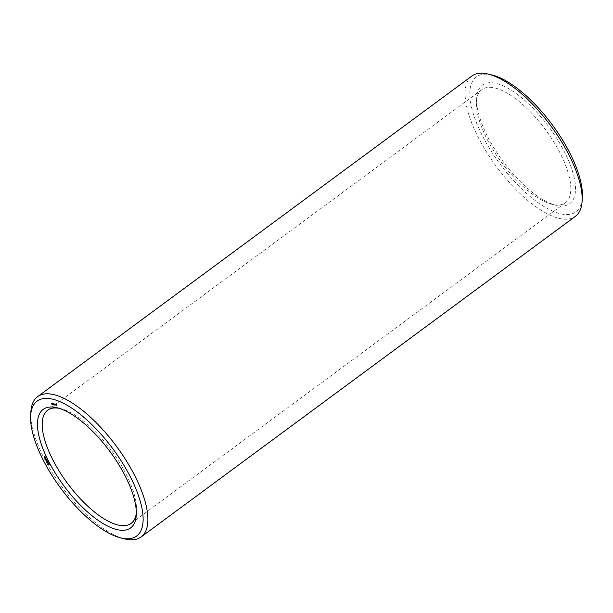 <?xml version="1.0" encoding="UTF-8"?>
<svg xmlns="http://www.w3.org/2000/svg" width="613" height="613" viewBox="0 0 613 613"><rect width="100%" height="100%" fill="white"/><g stroke="black" fill="none" stroke-linecap="round" stroke-linejoin="round"><path stroke-width="0.46" stroke-dasharray="3.06 2.3" d="M487.956 137.281A73.652 28.704 -126.4 0 0 555.968 205.263A73.652 28.704 -126.4 0 0 549.202 127.32A73.652 28.704 -126.4 0 0 476.707 97.896A73.652 28.704 -126.4 0 0 487.956 137.281M492.124 75.047A83.835 32.673 -126.4 0 0 482.676 136.301A83.835 32.673 -126.4 0 0 543.854 206.474A83.835 32.673 -126.4 0 0 582.35 197.256M487.205 139.435A70.303 27.401 -126.4 0 0 552.137 204.328A70.303 27.401 -126.4 0 0 565.385 202.757A70.303 27.401 -126.4 0 0 545.677 129.925A70.303 27.401 -126.4 0 0 481.872 89.636A70.303 27.401 -126.4 0 0 476.47 101.842A70.303 27.401 -126.4 0 0 487.205 139.435M471.849 76.058A87.184 33.976 -126.4 0 0 478.462 137.81A87.184 33.976 -126.4 0 0 575.415 216.335M136.354 513.05A70.303 27.401 -126.4 0 0 136.53 511.158A70.303 27.401 -126.4 0 0 111.413 450.524A70.303 27.401 -126.4 0 0 60.863 408.672A70.303 27.401 -126.4 0 0 59.009 408.281M30.888 411.798A87.184 33.976 -126.4 0 0 44.197 458.417A87.184 33.976 -126.4 0 0 124.715 538.888M55.737 405.063L56.565 404.45L57.001 405.017L56.565 404.45M56.465 405.047L56.848 404.764M56.549 405.208L56.932 404.932M56.396 405.185L56.81 404.879M56.358 404.825L56.771 404.526M55.921 404.71L56.549 404.833L56.335 404.404M55.936 404.726L56.327 404.442M56.059 404.925L56.473 404.618M56.143 404.886L56.549 404.58M56.151 404.841L56.565 404.534M56.051 404.733L56.465 404.427M54.626 404.166L56.427 404.427M55.967 404.756L56.381 404.45M56.044 405.078L56.457 404.772L56.082 404.358L56.457 404.772M55.668 404.664L56.082 404.358M56.036 405.116L56.45 404.81M54.932 404.22L55.346 403.913M55.316 404.909L55.607 403.967M55.584 405.032L55.959 404.641L55.308 404.902M55.591 404.994L56.005 404.687M55.545 404.948L55.959 404.641M55.362 404.68L55.775 404.381M55.362 404.649L55.775 404.342M55.316 404.595L55.729 404.296M55.132 404.565L55.545 404.258M55.239 404.35L55.653 404.051M55.247 404.319L55.66 404.013M55.752 405.04L56.166 404.741M54.764 404.189L55.178 403.883L55.568 404.649L55.178 403.883M54.787 404.212L55.178 403.921M55.139 404.879L55.522 404.595M55.155 404.955L55.568 404.649M55.162 404.917L55.576 404.611M54.818 404.235L55.224 403.936M54.365 404.113L54.779 403.806M54.741 404.802L55.124 404.526M54.756 404.879L55.17 404.572M54.764 404.841L55.178 404.534M54.795 404.58L55.04 403.86M54.802 404.542L55.216 404.235M54.749 404.496L55.162 404.189M54.565 404.457L54.978 404.151M54.672 404.251L55.086 403.944M54.235 403.745L53.852 404.036L54.243 403.714L54.634 404.473L54.618 403.783L54.205 404.082L55.093 403.906M54.312 404.48L54.273 403.737M53.829 404.013L54.243 403.714M54.205 404.703L54.588 404.427M54.22 404.779L54.634 404.473M54.22 404.741L54.634 404.434M54.319 404.641L54.733 404.342M54.335 404.626L54.749 404.319M54.312 404.251L54.695 403.975M54.58 404.772L54.963 404.496M54.595 404.848L55.009 404.542M54.603 404.81L55.017 404.503M54.25 404.128L54.664 403.829M53.415 403.936L53.829 403.63L54.48 404.442L53.829 403.63M54.028 404.664L54.442 404.365M53.844 404.404L54.258 404.097M53.852 404.365L54.266 404.059M53.798 404.319L54.212 404.013M52.71 403.806L54.028 403.975M53.185 404.588L53.898 403.722M53.722 404.074L54.136 403.768M53.729 404.036L54.143 403.729M53.676 403.99L54.09 403.683M53.101 403.883L53.569 403.66L53.936 404.342L53.431 403.638M53.53 404.649L53.936 404.342M53.53 404.611L53.944 404.304M53.331 403.998L53.745 403.699M53.339 403.959L53.752 403.66M52.979 403.86L53.392 403.553M51.63 403.369L52.044 403.063L52.603 404.212L52.289 403.408L52.772 404.067L53.132 403.798M53.139 404.304L53.523 404.028M53.04 404.48L53.454 404.182M52.91 404.388L53.323 404.082M52.887 404.396L53.3 404.09M52.595 404.695L53.055 404.059L52.603 404.212L53.339 404.151M53.247 404.503L53.66 404.205M53.132 404.281L53.546 403.975L53.017 403.576M52.741 404.059L53.155 403.752M52.687 403.944L53.101 403.638M52.963 403.982L53.354 403.691L52.971 403.99M52.925 403.929L53.339 403.622M52.664 403.798L53.078 403.492M53.017 403.944L52.082 403.193M51.592 403.722L51.998 403.415M52.603 404.718L53.017 404.411M52.549 404.12L52.963 403.814M52.473 403.998L52.887 403.691M52.389 403.875L52.802 403.569M52.274 403.798L52.687 403.492M52.159 403.699L52.572 403.392M52.044 403.569L52.457 403.262M51.936 403.423L52.35 403.124M51.76 403.354L52.174 403.048M51.684 403.346L52.097 403.04M44.243 456.578L44.657 456.271L44.933 456.861L44.895 456.34L45.316 456.923L44.657 456.271L44.243 456.578M45.071 456.915L44.657 457.237L45.071 456.915M45.033 456.785L44.519 457.168M44.504 456.654L44.895 456.34L44.481 456.647M44.902 457.229L45.316 456.923L44.902 457.244M44.519 457.421L45.492 457.221L45.753 457.811L44.933 457.122M45.078 457.528L45.492 457.221M45.753 457.811L45.339 458.11L45.753 457.811M44.941 458.248L45.914 458.049L46.282 458.762L45.354 457.942M45.5 458.348L45.914 458.049M45.577 458.493L45.99 458.187M45.354 458.861L45.768 458.562M45.806 458.945L46.22 458.647M45.868 459.06L46.282 458.762M45.569 459.145L46.205 459.16L45.975 458.838M45.638 459.152L46.052 458.853M45.791 459.466L46.205 459.16M45.783 459.566L46.197 459.267L46.465 459.857L46.435 459.336L46.849 459.919L46.197 459.267L45.783 459.566M46.197 460.217L46.611 459.911L46.197 460.233M46.435 460.225L46.849 459.919L46.435 460.233M46.052 460.417L47.025 460.217L47.293 460.807L46.465 460.11M46.611 460.524L47.025 460.217M46.879 461.114L47.293 460.807L46.879 461.106M46.488 461.252L47.462 461.053L47.676 461.735L46.902 460.953M47.048 461.359L47.462 461.053M47.331 461.941L47.737 461.635L47.331 461.987M47.469 461.673L47.071 461.941M46.795 461.85L47.216 461.543L46.795 461.85M47.101 462.133L47.745 462.148L47.515 461.834M47.17 462.148L47.584 461.842M47.331 462.455L47.745 462.148M47.983 462.317L48.281 462.83L47.806 462.248L47.569 462.623M47.914 463.359L48.327 463.053M47.638 463.489L48.052 463.183M47.967 463.367L48.381 463.06M48.235 463.712L48.649 463.405M48.197 463.62L48.611 463.321M47.983 463.941L48.396 463.635L48.764 464.133L48.619 463.666L48.986 464.233L48.396 463.635L47.983 463.941M48.381 464.409L48.764 464.133M48.986 464.233L48.596 464.439M49.063 464.409L49.354 464.922L48.879 464.34L48.649 464.715M49.347 464.938L48.956 465.129M45.301 457.965L45.293 457.298L45.293 457.949L45.699 457.627M46.841 460.961L46.833 460.286L46.833 460.945L47.239 460.624M47.408 461.413L46.994 461.712M47.331 462.815L48.197 462.731L47.469 462.577M47.86 462.976L48.243 462.6M48.657 463.934L48.243 464.24M48.404 464.907L49.262 464.692L48.396 464.777M56.358 404.833L56.741 404.557M52.289 404.381L52.703 404.082M52.197 404.342L52.611 404.036M52.09 404.258L52.503 403.952M51.906 404.005L52.32 403.699M51.852 403.875L52.266 403.569M51.844 403.775L52.258 403.469M44.297 456.915L44.711 456.608M44.374 457.045L44.787 456.739M44.649 456.754L45.063 456.447M44.818 456.999L45.232 456.693M45.783 459.704L46.197 459.398M45.837 459.911L46.251 459.604M45.914 460.034L46.327 459.727M46.159 460.079L46.573 459.773M46.113 459.957L46.527 459.65M46.19 459.75L46.596 459.444M46.358 459.995L46.772 459.689M47.262 461.773L47.676 461.466M46.849 461.85L47.262 461.543M46.81 461.85L47.216 461.543M48.029 464.179L48.442 463.88M48.136 464.325L48.55 464.018M48.281 464.309L48.665 464.026M48.542 464.294L48.956 463.987M48.373 464.072L48.787 463.765M48.902 464.999L49.316 464.692M45.193 458.049L45.646 457.735M45.094 457.98L45.508 457.673M46.634 460.976L47.048 460.67M47.186 461.918L47.638 461.612M47.446 462.961L47.86 462.654M47.783 463.037L48.197 462.731M47.653 463.045L48.067 462.738M48.327 464.363L48.741 464.064M48.205 464.118L48.634 463.788M48.519 465.052L48.933 464.746M48.856 465.129L49.278 464.823M48.726 465.137L49.14 464.83M552.137 204.328L555.968 205.263M476.47 101.842L476.707 97.896M481.872 89.636L47.615 410.243M565.385 202.757L131.128 523.364M60.863 408.672L57.032 407.737M136.53 511.158L136.293 515.104M44.588 456.279L44.174 456.585M44.672 456.394L44.259 456.7M45.055 456.976L44.642 457.283M44.941 456.463L44.527 456.769M44.849 456.348L44.435 456.654M45.293 456.991L44.879 457.298M45.737 457.857L45.324 458.164M46.128 459.275L45.714 459.574M46.596 459.972L46.182 460.271M46.496 459.85L46.09 460.156M46.481 459.459L46.067 459.758M46.389 459.344L45.975 459.643M46.833 459.988L46.419 460.294M47.27 460.846L46.864 461.152M47.73 461.735L47.316 462.033M47.385 461.551L46.971 461.85M47.301 461.673L46.887 461.972M47.661 462.263L47.247 462.57M48.274 462.846L47.86 463.152M48.35 463.643L47.937 463.949M48.427 463.757L48.013 464.056M48.557 463.673L48.143 463.98M48.733 464.355L48.32 464.662M47.186 460.731L46.772 461.037M47.737 462.378L47.324 462.685"/><path stroke-width="0.92" d="M120.876 537.953L124.715 538.888A87.184 33.976 -126.4 0 0 141.151 536.942L575.415 216.335A87.184 33.976 -126.4 0 0 582.112 201.202L582.35 197.256A83.835 32.673 -126.4 0 0 552.397 124.96A83.835 32.673 -126.4 0 0 492.124 75.047L488.285 74.112A87.184 33.976 -126.4 0 0 471.849 76.058L37.585 396.665A87.184 33.976 -126.4 0 0 30.888 411.798L30.65 415.744A83.835 32.673 -126.4 0 0 43.454 460.57A83.835 32.673 -126.4 0 0 120.876 537.953A83.835 32.673 -126.4 0 0 113.175 449.229A83.835 32.673 -126.4 0 0 30.65 415.744M582.112 201.202A87.184 33.976 -126.4 0 0 550.964 126.017A87.184 33.976 -126.4 0 0 488.285 74.112M59.009 408.281A70.303 27.401 -126.4 0 0 47.615 410.243A70.303 27.401 -126.4 0 0 52.948 460.041A70.303 27.401 -126.4 0 0 131.128 523.364A70.303 27.401 -126.4 0 0 136.354 513.05M141.151 536.942A87.184 33.976 -126.4 0 0 116.708 446.624A87.184 33.976 -126.4 0 0 37.585 396.665M48.733 461.551A73.652 28.704 -126.4 0 0 102.471 523.195A73.652 28.704 -126.4 0 0 136.293 515.104A73.652 28.704 -126.4 0 0 109.98 451.582A73.652 28.704 -126.4 0 0 57.032 407.737A73.652 28.704 -126.4 0 0 48.733 461.551M56.151 404.756L56.588 405.323L56.189 404.764M55.921 404.71L56.135 405.132L55.921 404.71M56.044 405.078L55.668 404.664L56.044 405.078M55.193 404.266L55.584 405.032L55.193 404.266M54.764 404.189L55.155 404.955L54.764 404.189M54.626 404.166L54.756 404.879L54.626 404.166M53.821 404.051L54.312 404.48M53.86 404.044L54.258 404.519M53.415 403.936L54.067 404.749L53.415 403.936M53.017 403.944L53.53 404.649L53.101 403.883M52.611 403.883L53.185 404.588L52.71 403.806M51.63 403.369L52.603 404.718L51.63 403.369M44.243 456.578L44.902 457.229L44.243 456.578M44.519 457.421L45.339 458.118L44.519 457.421M44.941 458.248L45.868 459.06L44.941 458.248M45.783 459.566L46.35 460.302L45.783 459.566M46.052 460.417L46.879 461.114L46.052 460.417M46.488 461.252L47.262 462.041L46.488 461.252M47.301 461.673L46.872 462.003M47.569 462.623L47.868 463.137L47.569 462.623M47.983 463.941L48.573 464.539L47.983 463.941M48.649 464.715L48.94 465.229L48.649 464.715M51.63 403.837L52.028 403.546M51.837 404.212L52.051 403.576M52.189 404.511L52.588 404.22M47.063 461.888L47.086 461.436M46.895 461.972L46.971 461.344M45.193 458.049L44.879 457.605L45.193 458.049L45.646 457.735M46.734 461.037L46.419 460.593L46.833 460.945M47.331 462.815L47.783 463.037L47.469 462.577M48.197 462.731L47.814 462.876M48.404 464.907L48.856 465.129L48.542 464.669M49.278 464.823L48.887 464.968M44.672 456.394L44.259 456.7M44.941 456.463L44.527 456.769M45.201 456.877L44.795 457.183M46.205 459.39L45.799 459.689M46.496 459.85L46.09 460.156M46.481 459.459L46.067 459.758M46.741 459.873L46.327 460.171M47.385 461.551L46.971 461.85M48.427 463.757L48.013 464.056M47.186 460.731L46.772 461.037M47.737 462.378L47.324 462.685M48.917 464.125L48.504 464.432M48.81 464.47L48.396 464.777"/></g></svg>

